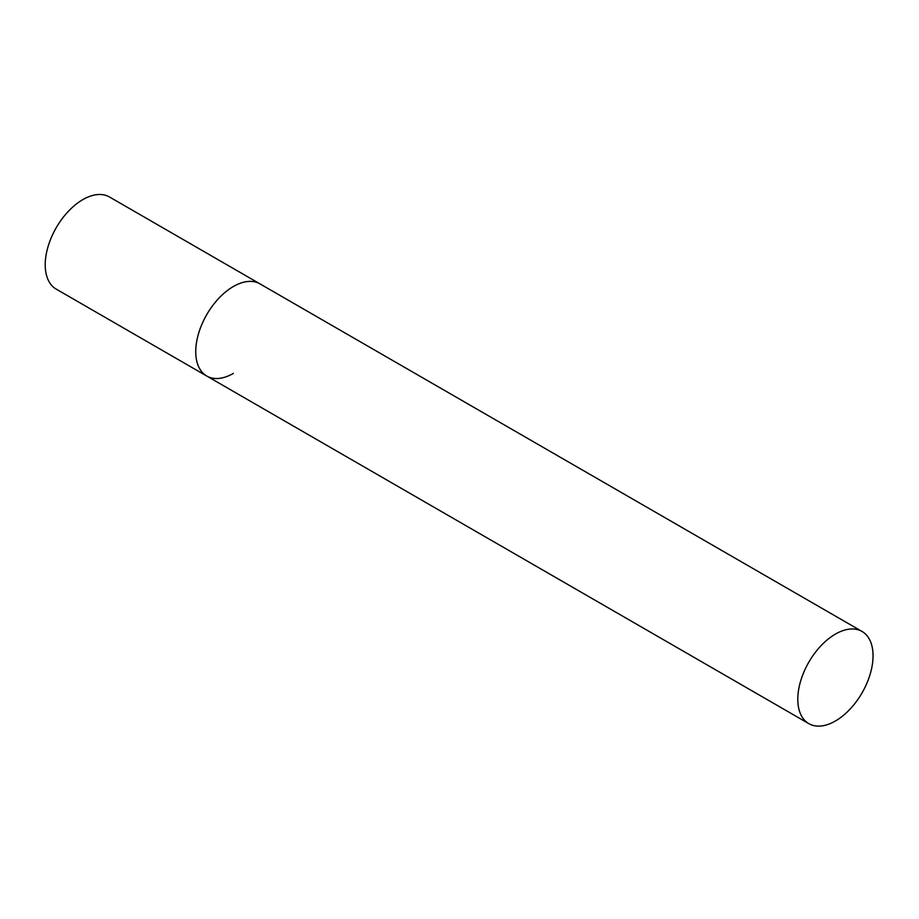 <?xml version="1.0" encoding="UTF-8"?>
<svg xmlns="http://www.w3.org/2000/svg" width="919" height="919" viewBox="0 0 919 919"><rect width="100%" height="100%" fill="white"/><g stroke="black" fill="none" stroke-linecap="round" stroke-linejoin="round"><path stroke-width="1.38" d="M233.369 373.401A53.21 30.729 -60 0 1 206.764 376.043A53.21 30.729 -60 0 1 198.607 333.402A53.21 30.729 -60 0 1 233.369 286.51A53.21 30.729 -60 0 1 259.974 283.868A53.21 30.729 120 0 0 218.963 298.124A53.21 30.729 120 0 0 195.736 351.678A53.21 30.729 120 0 0 206.764 376.043L56.243 289.14A53.21 30.729 -60 0 1 48.087 246.499A53.21 30.729 -60 0 1 82.859 199.607A53.21 30.729 -60 0 1 109.464 196.976L862.033 631.456A53.21 30.729 120 0 0 821.023 645.712A53.21 30.729 120 0 0 797.795 699.267A53.21 30.729 120 0 0 808.812 723.632A53.21 30.729 120 0 0 849.822 709.376A53.21 30.729 120 0 0 873.05 655.821A53.21 30.729 120 0 0 862.033 631.456M206.764 376.043L808.812 723.632"/></g></svg>
